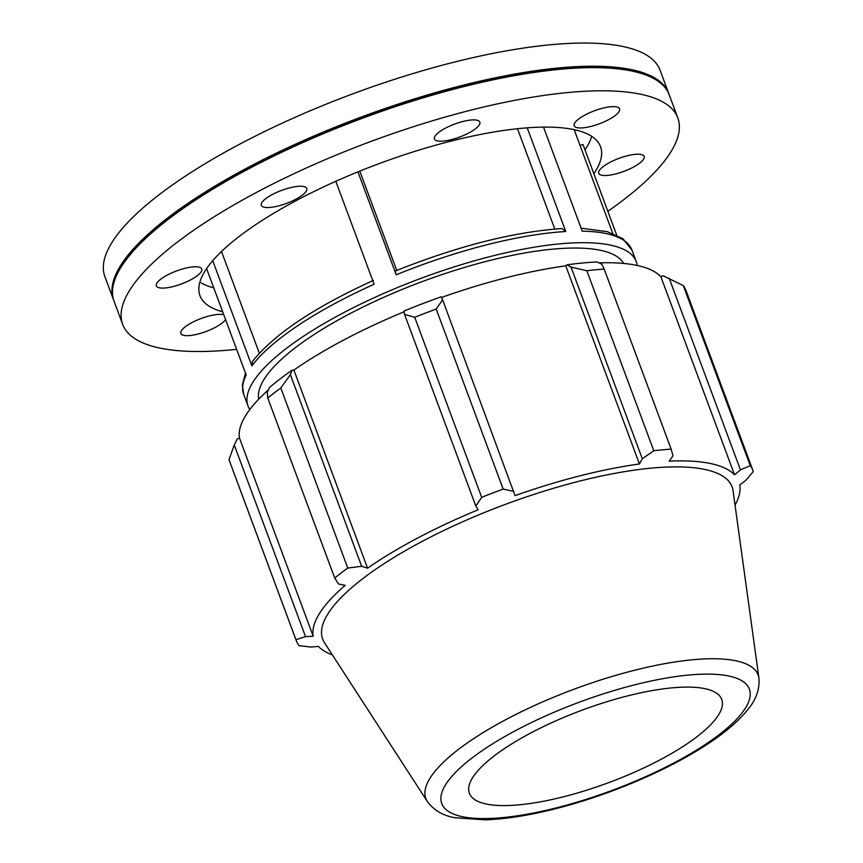 <?xml version="1.0" encoding="UTF-8"?>
<svg xmlns="http://www.w3.org/2000/svg" width="863" height="863" viewBox="0 0 863 863"><rect width="100%" height="100%" fill="white"/><g stroke="black" fill="none" stroke-linecap="round" stroke-linejoin="round"><path stroke-width="1.29" d="M264.402 207.271A24.229 6.947 -20.4 0 1 261.36 205.34A24.229 6.947 -20.4 0 1 281.64 190.378A24.229 6.947 -20.4 0 1 306.775 188.447A24.229 6.947 -20.4 0 1 291.252 201.467A24.229 6.947 -20.4 0 1 264.402 207.271M435.028 136.181A24.229 6.947 -20.4 0 1 458.803 122.643A24.229 6.947 -20.4 0 1 479.85 122.115A24.229 6.947 -20.4 0 1 459.569 137.066A24.229 6.947 -20.4 0 1 434.434 139.008A24.229 6.947 -20.4 0 1 435.028 136.181M585.265 114.865A24.229 6.947 -20.4 0 1 619.591 108.846A24.229 6.947 -20.4 0 1 599.31 123.808A24.229 6.947 -20.4 0 1 574.175 125.739A24.229 6.947 -20.4 0 1 585.265 114.865M627.121 155.804A24.229 6.947 -20.4 0 1 644.143 156.419A24.229 6.947 -20.4 0 1 623.852 171.37A24.229 6.947 -20.4 0 1 598.717 173.312A24.229 6.947 -20.4 0 1 627.121 155.804M225.567 319.59A24.229 6.947 -20.4 0 1 215.211 327.433A24.229 6.947 -20.4 0 1 180.874 333.452A24.229 6.947 -20.4 0 1 196.904 320.205A24.229 6.947 -20.4 0 1 223.765 314.736M173.355 286.494A24.229 6.947 -20.4 0 1 156.332 285.88A24.229 6.947 -20.4 0 1 176.624 270.917A24.229 6.947 -20.4 0 1 201.748 268.986A24.229 6.947 -20.4 0 1 173.355 286.494M212.73 260.691L251.867 365.923L252.417 361.532C273.819 334.456 314.132 307.422 373.355 280.421M395.47 270.96C457.455 246.16 512.956 232.018 561.996 228.522L565.772 231.532L527.217 127.832M357.94 171.866L396.225 274.79C395.211 271.921 395.071 270.68 395.783 271.079M359.806 171.111L396.743 270.443M251.867 365.923A207.109 59.385 -20.4 0 1 374.111 284.251L335.815 181.295M581.112 228.21L607.25 231.662L622.87 238.641L631.964 250.097A207.109 59.385 -20.4 0 0 582.212 231.165L543.507 127.109M554.801 229.04L517.487 128.727M616.678 235.049L583.021 144.553L580.001 145.318M637.196 265.459A207.109 59.385 159.6 0 0 636.258 261.64A207.109 59.385 159.6 0 0 378.404 295.793A207.109 59.385 159.6 0 0 248.026 406.02A207.109 59.385 159.6 0 0 249.806 409.526M623.701 263.452A194.919 55.89 159.6 0 0 381.489 298.328A194.919 55.89 159.6 0 0 264.197 379.105A194.919 55.89 159.6 0 0 258.717 399.181M245.47 373.096L242.374 384.93L243.733 394.477A207.109 59.385 -20.4 0 1 246.182 375.017L206.602 268.598M221.5 251.5L259.332 353.226M199.882 282.072A213.69 61.273 159.6 0 0 213.776 287.886M584.985 149.828A213.69 61.273 159.6 0 0 591.705 136.354M229.019 459.699L295.966 639.731A243.657 69.86 159.6 0 0 296.257 640.573L229.31 460.529A243.657 69.86 -20.4 0 1 229.019 459.699L234.261 444.963L237.217 438.965L239.515 438.145A226.602 64.973 -20.4 0 1 268.458 389.871M292.179 370.13A229.029 65.674 159.6 0 0 269.569 387.465L267.293 392.374L267.767 398.005A243.657 69.86 -20.4 0 1 280.809 388.016L290.389 374.661L292.179 370.13L293.884 370.044A226.602 64.973 -20.4 0 1 404.089 311.791M441.22 296.807A229.029 65.674 159.6 0 0 403.96 311.09L404.553 314.369L414.715 317.293A243.657 69.86 -20.4 0 1 436.203 309.051L442.6 299.785L441.22 296.807M441.522 297.444A226.602 64.973 -20.4 0 1 565.75 265.847L566.969 264.812L571.026 267.109L586.829 270.723A243.657 69.86 -20.4 0 1 604.186 269.073L601.748 264.197L597.045 261.953A229.029 65.674 159.6 0 0 566.969 264.812M598.998 262.881A226.602 64.973 -20.4 0 1 660.853 276.667L663.086 275.75L683.291 285.599A243.657 69.86 -20.4 0 1 686.053 290.669L753 470.702A243.657 69.86 159.6 0 0 750.249 465.632L683.291 285.599M735.028 505.114A226.602 64.973 159.6 0 0 739.764 484.941L745.848 480.367L753.291 471.543A243.657 69.86 159.6 0 0 753 470.702M669.192 278.274L740.454 469.904L734.532 474.812A226.602 64.973 159.6 0 0 669.203 461.166L673.011 455.826L671.134 449.116A243.657 69.86 159.6 0 0 653.787 450.756L586.829 270.723M604.186 269.073L671.134 449.116M571.026 267.109L642.288 458.738L639.44 463.992A226.602 64.973 159.6 0 0 515.038 495.642L442.6 299.785M436.203 309.051L503.161 489.084L513.873 491.414M293.884 370.044L367.573 568.188L361.651 566.29L290.389 374.661M280.809 388.016L347.757 568.048L361.651 566.29M239.515 438.145L313.204 636.29L305.524 636.592L234.261 444.963M295.966 639.731L305.524 636.592M313.204 636.29A226.602 64.973 159.6 0 1 319.623 613.248A226.602 64.973 159.6 0 1 345.2 585.341L338.566 584.003L334.725 578.048L267.767 398.005M758.933 678.135L733.054 490.767A218.404 62.621 159.6 0 0 548.868 489.677A218.404 62.621 159.6 0 0 328.005 613.733A218.404 62.621 159.6 0 0 324.477 642.708L427.314 801.468C433.852 810.281 443.075 815.708 454.974 817.736L485.222 819.85C509.386 818.955 537.261 814.057 568.846 805.157C628.663 788.415 692.439 758.275 727.218 729.807C736.193 722.579 743.41 715.373 748.868 708.21C756.387 698.987 759.742 688.965 758.933 678.135A177.271 50.831 159.6 0 0 609.44 677.25A177.271 50.831 159.6 0 0 430.173 777.951A177.271 50.831 159.6 0 0 427.314 801.468M296.257 640.573A243.657 69.86 159.6 0 0 299.019 645.643L310.928 647.056L318.425 646.419A226.602 64.973 159.6 0 0 332.352 654.877M740.454 469.904L750.249 465.632M642.288 458.738L653.787 450.756M503.161 489.084A243.657 69.86 159.6 0 0 481.673 497.325L414.715 317.293M404.553 314.369L475.815 505.998L481.673 497.325M475.815 505.998L478.167 509.774A226.602 64.973 159.6 0 0 367.573 568.188M347.757 568.048A243.657 69.86 159.6 0 0 334.725 578.048M565.75 265.847L639.44 463.992M660.853 276.667L734.532 474.812M472.665 777.617A134.617 38.598 159.6 0 0 470.497 795.481A134.617 38.598 159.6 0 0 609.008 782.525A134.617 38.598 159.6 0 0 722.331 701.824A134.617 38.598 159.6 0 0 608.803 701.144A134.617 38.598 159.6 0 0 472.665 777.617M668.922 94.045A296.149 84.919 159.6 0 0 668.663 93.323L660.055 70.173A296.149 84.919 159.6 0 0 402.784 76.699A296.149 84.919 159.6 0 0 112.125 242.19A296.149 84.919 159.6 0 0 104.898 276.635L113.506 299.785A296.149 84.919 159.6 0 0 113.787 300.497M668.663 93.323A296.149 84.919 159.6 0 0 411.392 99.849A296.149 84.919 159.6 0 0 120.734 265.34A296.149 84.919 159.6 0 0 113.506 299.785M607.854 211.306A296.149 84.919 159.6 0 0 677.811 117.918L669.203 94.768A296.149 84.919 159.6 0 0 647.628 75.674L646.657 75.286A295.351 84.682 159.6 0 0 369.332 115.146A295.351 84.682 159.6 0 0 121.748 265.88A295.351 84.682 159.6 0 0 118.393 271.748L117.918 272.676A296.149 84.919 159.6 0 0 114.045 301.23L122.654 324.38A296.149 84.919 159.6 0 0 236.645 349.353M647.628 75.674A296.149 84.919 159.6 0 0 369.547 115.642A296.149 84.919 159.6 0 0 121.273 266.796A296.149 84.919 159.6 0 0 117.918 272.676M677.811 117.918A296.149 84.919 159.6 0 0 420.54 124.445A296.149 84.919 159.6 0 0 129.882 289.936A296.149 84.919 159.6 0 0 122.654 324.38M593.863 173.7A213.69 61.273 159.6 0 0 600.519 146.667A213.69 61.273 159.6 0 0 414.887 151.37A213.69 61.273 159.6 0 0 205.167 270.788A213.69 61.273 159.6 0 0 199.946 295.631A213.69 61.273 159.6 0 0 222.654 311.759M396.225 274.79A207.109 59.385 -20.4 0 1 565.772 231.532M445.75 784.467A164.099 47.055 -20.4 0 1 703.83 674.154A164.099 47.055 -20.4 0 1 637.077 780.422A164.099 47.055 -20.4 0 1 445.75 784.467M243.733 394.477L248.026 406.02M631.964 250.097L636.258 261.64M574.186 129.666L612.762 233.409"/></g></svg>
